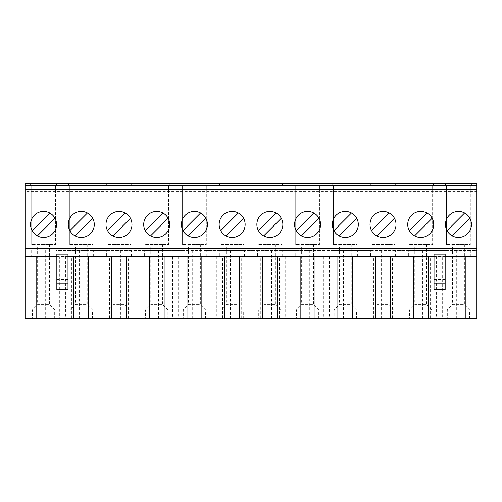 <?xml version="1.0" encoding="UTF-8"?>
<svg xmlns="http://www.w3.org/2000/svg" width="502" height="502" viewBox="0 0 502 502"><rect width="100%" height="100%" fill="white"/><g stroke="black" fill="none" stroke-linecap="round" stroke-linejoin="round"><path stroke-width="0.38" stroke-dasharray="2.51 1.88" d="M145.273 230.638A12.996 12.996 0 0 0 156.706 237.452A12.996 12.996 0 0 0 162.886 213.024A12.996 12.996 0 0 0 145.273 230.638L162.886 213.024M182.992 230.638A12.996 12.996 0 0 0 194.425 237.452A12.996 12.996 0 0 0 200.605 213.024A12.996 12.996 0 0 0 182.992 230.638L200.605 213.024M220.711 230.638A12.996 12.996 0 0 0 232.144 237.452A12.996 12.996 0 0 0 238.318 213.024A12.996 12.996 0 0 0 220.711 230.638L238.318 213.024M258.43 230.638A12.996 12.996 0 0 0 269.856 237.452A12.996 12.996 0 0 0 276.037 213.024A12.996 12.996 0 0 0 258.43 230.638L276.037 213.024M296.149 230.638A12.996 12.996 0 0 0 307.575 237.452A12.996 12.996 0 0 0 313.756 213.024A12.996 12.996 0 0 0 296.149 230.638L313.756 213.024M333.868 230.638A12.996 12.996 0 0 0 345.294 237.452A12.996 12.996 0 0 0 351.475 213.024A12.996 12.996 0 0 0 333.868 230.638L351.475 213.024M371.58 230.638A12.996 12.996 0 0 0 383.013 237.452A12.996 12.996 0 0 0 389.194 213.024A12.996 12.996 0 0 0 371.58 230.638L389.194 213.024M409.299 230.638A12.996 12.996 0 0 0 420.732 237.452A12.996 12.996 0 0 0 426.913 213.024A12.996 12.996 0 0 0 409.299 230.638L426.913 213.024M107.56 230.638A12.996 12.996 0 0 0 118.987 237.452A12.996 12.996 0 0 0 125.167 213.024A12.996 12.996 0 0 0 107.56 230.638L125.167 213.024M414.79 244.505L426.669 244.505L414.79 244.505L414.79 304.645L426.669 304.645L431.871 309.841L431.871 318.381L409.594 318.381L431.871 318.381M426.669 244.505L426.669 304.645L414.79 304.645L409.594 309.841L431.871 309.841L409.594 309.841L409.594 318.381M377.071 244.505L388.956 244.505L377.071 244.505L377.071 304.645L388.956 304.645L394.152 309.841L394.152 318.381L371.875 318.381L394.152 318.381M388.956 244.505L388.956 304.645L377.071 304.645L371.875 309.841L394.152 309.841L371.875 309.841L371.875 318.381M339.358 244.505L351.237 244.505L339.358 244.505L339.358 304.645L351.237 304.645L356.433 309.841L356.433 318.381L334.156 318.381L356.433 318.381M351.237 244.505L351.237 304.645L339.358 304.645L334.156 309.841L356.433 309.841L334.156 309.841L334.156 318.381M301.639 244.505L313.518 244.505L301.639 244.505L301.639 304.645L313.518 304.645L318.714 309.841L318.714 318.381L296.437 318.381L318.714 318.381M313.518 244.505L313.518 304.645L301.639 304.645L296.437 309.841L318.714 309.841L296.437 309.841L296.437 318.381M263.92 244.505L275.799 244.505L263.92 244.505L263.92 304.645L275.799 304.645L280.994 309.841L280.994 318.381L258.725 318.381L280.994 318.381M275.799 244.505L275.799 304.645L263.92 304.645L258.725 309.841L280.994 309.841L258.725 309.841L258.725 318.381M226.201 244.505L238.08 244.505L226.201 244.505L226.201 304.645L238.08 304.645L243.275 309.841L243.275 318.381L221.005 318.381L243.275 318.381M238.08 244.505L238.08 304.645L226.201 304.645L221.005 309.841L243.275 309.841L221.005 309.841L221.005 318.381M188.482 244.505L200.361 244.505L188.482 244.505L188.482 304.645L200.361 304.645L205.563 309.841L205.563 318.381L183.286 318.381L205.563 318.381M200.361 244.505L200.361 304.645L188.482 304.645L183.286 309.841L205.563 309.841L183.286 309.841L183.286 318.381M150.763 244.505L162.642 244.505L150.763 244.505L150.763 304.645L162.642 304.645L167.844 309.841L167.844 318.381L145.567 318.381L167.844 318.381M162.642 244.505L162.642 304.645L150.763 304.645L145.567 309.841L167.844 309.841L145.567 309.841L145.567 318.381M113.044 244.505L124.929 244.505L113.044 244.505L113.044 304.645L124.929 304.645L130.125 309.841L130.125 318.381L107.848 318.381L130.125 318.381M124.929 244.505L124.929 304.645L113.044 304.645L107.848 309.841L130.125 309.841L107.848 309.841L107.848 318.381M69.841 230.638A12.996 12.996 0 0 0 81.268 237.452A12.996 12.996 0 0 0 87.448 213.024A12.996 12.996 0 0 0 69.841 230.638L87.448 213.024M447.018 230.638A12.996 12.996 0 0 0 458.451 237.452A12.996 12.996 0 0 0 464.626 213.024A12.996 12.996 0 0 0 447.018 230.638L464.626 213.024M32.122 230.638L49.729 213.024A12.996 12.996 0 0 0 32.122 230.638A12.996 12.996 0 0 0 43.548 237.452A12.996 12.996 0 0 0 54.982 218.276L37.374 235.884M75.331 244.505L87.21 244.505L75.331 244.505L75.331 304.645L87.21 304.645L92.406 309.841L92.406 318.381L70.129 318.381L92.406 318.381M87.21 244.505L87.21 304.645L75.331 304.645L70.129 309.841L92.406 309.841L70.129 309.841L70.129 318.381M37.612 244.505L49.491 244.505L37.612 244.505L37.612 304.645L49.491 304.645L54.687 309.841L54.687 318.381L32.41 318.381L54.687 318.381M49.491 244.505L49.491 304.645L37.612 304.645L32.41 309.841L54.687 309.841L32.41 309.841L32.41 318.381M452.509 244.505L464.388 244.505L452.509 244.505L452.509 304.645L464.388 304.645L469.59 309.841L469.59 318.381L447.313 318.381L469.59 318.381M464.388 244.505L464.388 304.645L452.509 304.645L447.313 309.841L469.59 309.841L447.313 309.841L447.313 318.381M445.161 289.729L445.161 284.81L434.023 284.81L434.023 254.15M434.023 289.729L434.023 284.81M67.977 289.729L67.977 284.81L56.839 284.81L56.839 254.15M56.839 289.729L56.839 284.81M442.638 256.754L433.082 256.754L433.082 250.442L446.102 250.442L446.102 256.754L442.638 256.754L442.638 318.381L476.9 318.381L476.9 256.754L164.129 256.754L166.244 256.754L166.244 318.381L164.129 318.381L166.244 318.381M166.244 256.754L126.41 256.754L128.525 256.754L128.525 318.381L126.41 318.381L128.525 318.381M408.383 256.754L395.363 256.754L395.363 250.442L408.383 250.442L408.383 256.754L398.826 256.754L398.826 318.381L442.638 318.381M404.919 256.754L404.919 318.381M398.826 256.754L395.363 256.754M370.664 256.754L357.644 256.754L357.644 250.442L370.664 250.442L370.664 256.754L361.107 256.754L361.107 318.381L398.826 318.381M367.2 256.754L367.2 318.381M361.107 256.754L357.644 256.754M332.945 256.754L319.925 256.754L319.925 250.442L332.945 250.442L332.945 256.754L323.388 256.754L323.388 318.381L361.107 318.381M329.481 256.754L329.481 318.381M323.388 256.754L319.925 256.754M295.226 256.754L282.206 256.754L282.206 250.442L295.226 250.442L295.226 256.754L285.669 256.754L285.669 318.381L323.388 318.381M291.769 256.754L291.769 318.381M285.669 256.754L282.206 256.754M257.507 256.754L244.493 256.754L244.493 250.442L257.507 250.442L257.507 256.754L247.95 256.754L247.95 318.381L285.669 318.381M254.05 256.754L254.05 318.381M247.95 256.754L244.493 256.754M219.794 256.754L206.774 256.754L206.774 250.442L219.794 250.442L219.794 256.754L210.231 256.754L210.231 318.381L247.95 318.381M216.331 256.754L216.331 318.381M210.231 256.754L206.774 256.754M182.075 256.754L169.055 256.754L169.055 250.442L182.075 250.442L182.075 256.754L172.519 256.754L172.519 318.381L210.231 318.381M178.612 256.754L178.612 318.381M172.519 256.754L169.055 256.754M144.356 256.754L131.336 256.754L131.336 250.442L144.356 250.442L144.356 256.754L134.8 256.754L134.8 318.381L172.519 318.381M140.893 256.754L140.893 318.381M134.8 256.754L131.336 256.754M106.637 256.754L93.617 256.754L93.617 250.442L106.637 250.442L106.637 256.754L97.081 256.754L97.081 318.381L134.8 318.381M103.174 256.754L103.174 318.381M97.081 256.754L93.617 256.754M128.525 256.754L88.691 256.754L90.812 256.754L90.812 318.381L88.691 318.381L90.812 318.381M90.812 256.754L25.1 256.754L25.1 183.619L476.9 183.619L476.9 250.442L470.801 250.442L470.801 256.754L474.258 256.754L474.258 318.381M68.918 256.754L55.898 256.754L55.898 250.442L68.918 250.442L68.918 256.754L55.898 256.754M65.455 256.754L65.455 318.381L59.361 318.381L59.361 256.754M436.545 256.754L436.545 318.381M446.102 256.754L433.082 256.754M470.801 256.754L474.258 256.754M476.9 256.754L476.9 250.442L55.898 250.442M408.383 250.442L433.082 250.442M370.664 250.442L395.363 250.442M332.945 250.442L357.644 250.442M295.226 250.442L319.925 250.442M257.507 250.442L282.206 250.442M219.794 250.442L244.493 250.442M182.075 250.442L206.774 250.442M144.356 250.442L169.055 250.442M106.637 250.442L131.336 250.442M68.918 250.442L93.617 250.442M446.102 250.442L470.801 250.442M144.08 183.619L169.325 183.619L144.08 183.619L144.08 185.106L169.325 185.106L144.08 185.106L144.08 183.619M181.799 183.619L207.044 183.619L181.799 183.619L181.799 185.106L207.044 185.106L181.799 185.106L181.799 183.619M219.518 183.619L244.763 183.619L219.518 183.619L219.518 185.106L244.763 185.106L219.518 185.106L219.518 183.619M257.237 183.619L282.482 183.619L257.237 183.619L257.237 185.106L282.482 185.106L257.237 185.106L257.237 183.619M294.956 183.619L320.201 183.619L294.956 183.619L294.956 185.106L320.201 185.106L294.956 185.106L294.956 183.619M332.675 183.619L357.92 183.619L332.675 183.619L332.675 185.106L357.92 185.106L332.675 185.106L332.675 183.619M370.388 183.619L395.632 183.619L370.388 183.619L370.388 185.106L395.632 185.106L370.388 185.106L370.388 183.619M408.107 183.619L433.351 183.619L408.107 183.619L408.107 185.106L433.351 185.106L408.107 185.106L408.107 183.619M106.368 183.619L131.612 183.619L106.368 183.619L106.368 185.106L131.612 185.106L106.368 185.106L106.368 183.619M68.648 183.619L93.893 183.619L68.648 183.619L68.648 185.106L93.893 185.106L68.648 185.106L68.648 183.619M30.559 183.619L56.544 183.619L30.559 183.619L30.559 185.106L56.544 185.106L30.559 185.106L30.559 183.619M445.456 183.619L471.441 183.619L445.456 183.619L445.456 185.106L471.441 185.106L445.456 185.106L445.456 183.619M25.1 189.561L25.1 191.344L25.1 189.561L476.9 189.561L476.9 191.344L25.1 191.344M476.9 191.344L476.9 189.561M445.161 284.81L445.161 254.15M445.161 256.61L434.023 256.61M67.977 284.81L67.977 254.15M67.977 256.61L56.839 256.61M445.161 256.754L434.023 256.754M67.977 256.754L56.839 256.754M147.161 318.381L149.282 318.381L147.161 318.381L147.161 256.754M109.449 318.381L111.563 318.381L109.449 318.381L109.449 256.754M71.73 318.381L73.844 318.381L71.73 318.381L71.73 256.754M53.093 318.381L50.978 318.381L53.093 318.381L53.093 256.754M34.011 318.381L36.125 318.381L34.011 318.381L34.011 256.754M27.742 318.381L25.1 318.381L25.1 256.754L27.742 256.754L27.742 318.381L59.361 318.381M65.455 318.381L97.081 318.381M467.989 318.381L465.875 318.381L467.989 318.381L467.989 256.754M448.907 318.381L451.022 318.381L448.907 318.381L448.907 256.754M430.27 318.381L428.156 318.381L430.27 318.381L430.27 256.754M411.188 318.381L413.309 318.381L411.188 318.381L411.188 256.754M392.551 318.381L390.437 318.381L392.551 318.381L392.551 256.754M373.475 318.381L375.59 318.381L373.475 318.381L373.475 256.754M354.839 318.381L352.718 318.381L354.839 318.381L354.839 256.754M335.756 318.381L337.871 318.381L335.756 318.381L335.756 256.754M317.12 318.381L315.005 318.381L317.12 318.381L317.12 256.754M298.037 318.381L300.152 318.381L298.037 318.381L298.037 256.754M279.401 318.381L277.286 318.381L279.401 318.381L279.401 256.754M260.318 318.381L262.433 318.381L260.318 318.381L260.318 256.754M241.682 318.381L239.567 318.381L241.682 318.381L241.682 256.754M222.599 318.381L224.714 318.381L222.599 318.381L222.599 256.754M203.963 318.381L201.848 318.381L203.963 318.381L203.963 256.754M184.88 318.381L186.995 318.381L184.88 318.381L184.88 256.754M31.199 250.442L31.199 256.754L25.1 256.754M31.199 256.754L27.742 256.754M67.977 279.407L56.839 279.407M445.161 279.407L434.023 279.407M45.293 250.442L45.293 318.381M41.81 250.442L41.81 318.381M456.707 250.442L456.707 318.381M460.19 250.442L460.19 318.381M79.529 250.442L79.529 318.381M83.006 250.442L83.006 318.381M452.271 235.884L469.878 218.276M75.087 235.884L92.701 218.276M470.33 185.106L446.567 185.106L470.33 185.106L470.33 244.505L446.567 244.505L470.33 244.505L470.33 185.106M471.441 185.106L471.441 183.619L471.441 185.106M55.433 185.106L31.67 185.106L55.433 185.106L55.433 244.505L31.67 244.505L55.433 244.505L55.433 185.106M56.544 185.106L56.544 183.619L56.544 185.106M93.146 185.106L69.389 185.106L93.146 185.106L93.146 244.505L69.389 244.505L93.146 244.505L93.146 185.106M93.893 185.106L93.893 183.619L93.893 185.106M446.567 244.505L446.567 185.106L446.567 244.505M31.67 244.505L31.67 185.106L31.67 244.505M69.389 244.505L69.389 185.106L69.389 244.505M117.248 250.442L117.248 318.381M120.725 250.442L120.725 318.381M154.967 250.442L154.967 318.381M158.444 250.442L158.444 318.381M192.68 250.442L192.68 318.381M196.163 250.442L196.163 318.381M230.399 250.442L230.399 318.381M233.882 250.442L233.882 318.381M268.118 250.442L268.118 318.381M271.601 250.442L271.601 318.381M305.837 250.442L305.837 318.381M309.32 250.442L309.32 318.381M343.556 250.442L343.556 318.381M347.033 250.442L347.033 318.381M381.275 250.442L381.275 318.381M384.752 250.442L384.752 318.381M418.994 250.442L418.994 318.381M422.471 250.442L422.471 318.381M112.806 235.884L130.42 218.276M150.525 235.884L168.132 218.276M188.244 235.884L205.851 218.276M225.963 235.884L243.57 218.276M263.682 235.884L281.289 218.276M301.395 235.884L319.008 218.276M339.114 235.884L356.727 218.276M376.833 235.884L394.44 218.276M414.552 235.884L432.159 218.276M130.865 185.106L107.108 185.106L130.865 185.106L130.865 244.505L107.108 244.505L130.865 244.505L130.865 185.106M131.612 185.106L131.612 183.619L131.612 185.106M432.611 185.106L408.854 185.106L432.611 185.106L432.611 244.505L408.854 244.505L432.611 244.505L432.611 185.106M433.351 185.106L433.351 183.619L433.351 185.106M394.892 185.106L371.135 185.106L394.892 185.106L394.892 244.505L371.135 244.505L394.892 244.505L394.892 185.106M395.632 185.106L395.632 183.619L395.632 185.106M357.173 185.106L333.416 185.106L357.173 185.106L357.173 244.505L333.416 244.505L357.173 244.505L357.173 185.106M357.92 185.106L357.92 183.619L357.92 185.106M319.454 185.106L295.697 185.106L319.454 185.106L319.454 244.505L295.697 244.505L319.454 244.505L319.454 185.106M320.201 185.106L320.201 183.619L320.201 185.106M281.741 185.106L257.978 185.106L281.741 185.106L281.741 244.505L257.978 244.505L281.741 244.505L281.741 185.106M282.482 185.106L282.482 183.619L282.482 185.106M244.022 185.106L220.259 185.106L244.022 185.106L244.022 244.505L220.259 244.505L244.022 244.505L244.022 185.106M244.763 185.106L244.763 183.619L244.763 185.106M206.303 185.106L182.546 185.106L206.303 185.106L206.303 244.505L182.546 244.505L206.303 244.505L206.303 185.106M207.044 185.106L207.044 183.619L207.044 185.106M168.584 185.106L144.827 185.106L168.584 185.106L168.584 244.505L144.827 244.505L168.584 244.505L168.584 185.106M169.325 185.106L169.325 183.619L169.325 185.106M107.108 244.505L107.108 185.106L107.108 244.505M144.827 244.505L144.827 185.106L144.827 244.505M182.546 244.505L182.546 185.106L182.546 244.505M220.259 244.505L220.259 185.106L220.259 244.505M257.978 244.505L257.978 185.106L257.978 244.505M295.697 244.505L295.697 185.106L295.697 244.505M333.416 244.505L333.416 185.106L333.416 244.505M371.135 244.505L371.135 185.106L371.135 244.505M408.854 244.505L408.854 185.106L408.854 244.505M445.161 289.434L434.023 289.434M67.977 289.434L56.839 289.434"/><path stroke-width="0.75" d="M156.706 211.461A12.996 12.996 0 0 0 143.71 224.457A12.996 12.996 0 0 0 156.706 237.452A12.996 12.996 0 0 0 169.701 224.457A12.996 12.996 0 0 0 156.706 211.461M194.425 211.461A12.996 12.996 0 0 0 181.429 224.457A12.996 12.996 0 0 0 194.425 237.452A12.996 12.996 0 0 0 207.414 224.457A12.996 12.996 0 0 0 194.425 211.461M232.144 211.461A12.996 12.996 0 0 0 219.148 224.457A12.996 12.996 0 0 0 232.144 237.452A12.996 12.996 0 0 0 245.133 224.457A12.996 12.996 0 0 0 232.144 211.461M269.856 211.461A12.996 12.996 0 0 0 256.867 224.457A12.996 12.996 0 0 0 269.856 237.452A12.996 12.996 0 0 0 282.852 224.457A12.996 12.996 0 0 0 269.856 211.461M307.575 211.461A12.996 12.996 0 0 0 294.586 224.457A12.996 12.996 0 0 0 307.575 237.452A12.996 12.996 0 0 0 320.571 224.457A12.996 12.996 0 0 0 307.575 211.461M345.294 211.461A12.996 12.996 0 0 0 332.299 224.457A12.996 12.996 0 0 0 345.294 237.452A12.996 12.996 0 0 0 358.29 224.457A12.996 12.996 0 0 0 345.294 211.461M383.013 211.461A12.996 12.996 0 0 0 370.018 224.457A12.996 12.996 0 0 0 383.013 237.452A12.996 12.996 0 0 0 396.009 224.457A12.996 12.996 0 0 0 383.013 211.461M420.732 211.461A12.996 12.996 0 0 0 407.737 224.457A12.996 12.996 0 0 0 420.732 237.452A12.996 12.996 0 0 0 433.722 224.457A12.996 12.996 0 0 0 420.732 211.461M118.987 211.461A12.996 12.996 0 0 0 105.991 224.457A12.996 12.996 0 0 0 118.987 237.452A12.996 12.996 0 0 0 131.982 224.457A12.996 12.996 0 0 0 118.987 211.461M81.268 211.461A12.996 12.996 0 0 0 68.278 224.457A12.996 12.996 0 0 0 81.268 237.452A12.996 12.996 0 0 0 94.263 224.457A12.996 12.996 0 0 0 81.268 211.461M458.451 211.461A12.996 12.996 0 0 0 445.456 224.457A12.996 12.996 0 0 0 458.451 237.452A12.996 12.996 0 0 0 471.441 224.457A12.996 12.996 0 0 0 458.451 211.461M43.548 211.461A12.996 12.996 0 0 0 30.559 224.457A12.996 12.996 0 0 0 43.548 237.452A12.996 12.996 0 0 0 56.544 224.457A12.996 12.996 0 0 0 43.548 211.461M445.161 283.774L445.161 289.729L434.023 289.729L434.023 254.15L445.161 254.15L445.161 283.774L434.023 283.774M67.977 283.774L67.977 289.729L56.839 289.729L56.839 254.15L67.977 254.15L67.977 283.774L56.839 283.774M164.129 256.754L164.129 318.381L201.848 318.381L201.848 256.754M186.995 256.754L186.995 318.381M224.714 256.754L224.714 318.381L201.848 318.381M239.567 256.754L239.567 318.381L277.286 318.381L277.286 256.754M262.433 256.754L262.433 318.381M300.152 256.754L300.152 318.381L277.286 318.381M315.005 256.754L315.005 318.381L352.718 318.381L352.718 256.754M337.871 256.754L337.871 318.381M375.59 256.754L375.59 318.381L352.718 318.381M390.437 256.754L390.437 318.381L428.156 318.381L428.156 256.754M413.309 256.754L413.309 318.381M451.022 256.754L451.022 318.381L428.156 318.381M149.282 256.754L149.282 318.381L126.41 318.381L126.41 256.754M414.552 235.884L432.159 218.276M376.833 235.884L394.44 218.276M339.114 235.884L356.727 218.276M301.395 235.884L319.008 218.276M263.682 235.884L281.289 218.276M225.963 235.884L243.57 218.276M188.244 235.884L205.851 218.276M150.525 235.884L168.132 218.276M112.806 235.884L130.42 218.276M111.563 256.754L111.563 318.381L88.691 318.381L88.691 256.754M465.875 256.754L465.875 318.381L476.9 318.381L476.9 256.754L445.161 256.754M36.125 256.754L36.125 318.381L25.1 318.381L25.1 183.619L476.9 183.619L476.9 185.476L25.1 185.476M75.087 235.884L92.701 218.276M464.626 213.024L447.018 230.638M37.374 235.884L54.982 218.276A12.996 12.996 0 0 0 49.729 213.024L32.122 230.638M476.9 185.476L476.9 189.561L25.1 189.561M476.9 189.561L476.9 248.515L25.1 248.515M434.023 256.754L67.977 256.754M56.839 256.754L25.1 256.754M476.9 248.515L476.9 256.754M73.844 256.754L73.844 318.381L50.978 318.381L50.978 256.754M149.282 318.381L164.129 318.381M111.563 318.381L126.41 318.381M73.844 318.381L88.691 318.381M36.125 318.381L50.978 318.381M451.022 318.381L465.875 318.381M375.59 318.381L390.437 318.381M300.152 318.381L315.005 318.381M224.714 318.381L239.567 318.381M452.271 235.884L469.878 218.276M87.448 213.024L69.841 230.638M125.167 213.024L107.56 230.638M426.913 213.024L409.299 230.638M389.194 213.024L371.58 230.638M351.475 213.024L333.868 230.638M313.756 213.024L296.149 230.638M276.037 213.024L258.43 230.638M238.318 213.024L220.711 230.638M200.605 213.024L182.992 230.638M162.886 213.024L145.273 230.638M67.977 289.579L56.839 289.579M445.161 289.579L434.023 289.579"/></g></svg>
